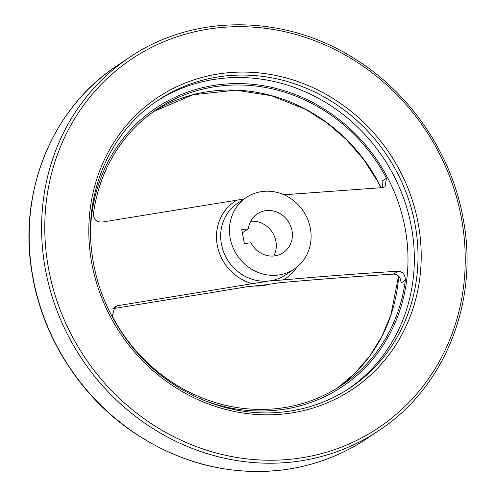<?xml version="1.0" encoding="UTF-8"?>
<svg xmlns="http://www.w3.org/2000/svg" width="496" height="496" viewBox="0 0 496 496"><rect width="100%" height="100%" fill="white"/><g stroke="black" fill="none" stroke-linecap="round" stroke-linejoin="round"><path stroke-width="0.74" d="M283.966 194.761L382.658 187.606L385.063 186.8L386.452 178.213A166.055 153.295 -123.7 0 0 157.344 108.971A166.055 153.295 -123.7 0 0 93.391 214.222C93.657 219.641 96.621 222.251 102.269 222.059L244.026 198.995M112.89 308.673L247.87 286.632L262.812 285.212L279.31 282.77C318.971 279.223 357.139 276.34 393.805 274.108C398.486 274.555 400.88 277.537 401.004 283.061L405.35 280.172C405.238 274.654 402.839 271.672 398.152 271.219C361.373 273.451 323.088 276.346 283.297 279.911L269.235 280.934L117.769 305.672L114.799 306.85L112.288 316.181A166.055 153.295 -123.7 0 0 279.236 408.326A166.055 153.295 -123.7 0 0 341.397 385.423A166.055 153.295 -123.7 0 0 405.35 280.172M278.027 275.082A43.084 39.773 -123.7 0 1 232.81 247.082A43.084 39.773 -123.7 0 1 246.407 197.414A43.084 39.773 -123.7 0 1 303.391 211.234A43.084 39.773 -123.7 0 1 294.159 269.142A43.084 39.773 -123.7 0 1 278.027 275.082M241.769 229.654L248.335 228.848A23.337 21.545 -123.7 0 1 257.35 213.85A23.337 21.545 -123.7 0 1 288.213 221.334A23.337 21.545 -123.7 0 1 283.216 252.7A23.337 21.545 -123.7 0 1 250.914 242.78L244.354 243.592L241.769 229.654M273.798 255.992A23.337 21.545 56.3 0 0 272.13 232.047A23.337 21.545 56.3 0 0 250.678 221.266M269.161 284.183A43.084 39.773 -123.7 0 1 261.944 285.795A43.084 39.773 -123.7 0 1 253.847 285.938M386.452 178.213L382.106 181.108L382.484 187.618M242.358 232.829L248.335 228.848M393.805 274.108L398.152 271.219M90.52 231.254A167.574 154.696 -123.7 0 1 241.713 83.619A167.574 154.696 -123.7 0 1 406.869 239.847A167.574 154.696 -123.7 0 1 279.372 409.894A167.574 154.696 -123.7 0 1 202.783 399.9M252.6 283.681A46.134 42.588 -123.7 0 1 217.279 245.266A46.134 42.588 -123.7 0 1 237.1 200.068M296.992 267.046A46.134 42.588 -123.7 0 1 283.297 279.911M265.862 284.71A43.084 39.773 -123.7 0 1 262.812 285.212A43.084 39.773 -123.7 0 1 259.154 285.485M294.159 269.142L285.367 274.995A43.084 39.773 -123.7 0 1 269.235 280.934A43.084 39.773 -123.7 0 1 224.018 252.935A43.084 39.773 -123.7 0 1 237.609 203.267L246.407 197.414M380.922 187.724L377.648 181.381L363.667 159.514L346.704 139.909L327.186 123.058L305.579 109.356L271.448 95.709L235.786 90.173L192.789 94.792L153.593 111.563A166.055 153.295 -123.7 0 1 381.126 187.705M398.679 276.154A166.055 153.295 -123.7 0 1 337.565 387.884L354.894 373.29L369.756 356.047L381.821 336.536L390.823 315.171L398.567 276.043M282.143 469.991A224.403 207.154 -123.7 0 1 46.63 324.161A224.403 207.154 -123.7 0 1 117.428 65.46C52.88 107.372 18.346 190.545 31.794 271.479C41.1 333.101 76.936 391.691 127.726 428.315C175.398 462.136 226.821 476.048 281.995 470.047C312.678 466.19 340.727 455.855 366.147 439.034A224.403 207.154 -123.7 0 1 282.143 469.991M294.55 461.726A224.403 207.154 -123.7 0 1 59.036 315.896A224.403 207.154 -123.7 0 1 129.834 57.195C193.403 13.814 283.458 14.037 352.941 57.666C410.229 92.38 452.216 154.169 463.45 220.292C478.814 302.566 444.348 388.108 378.56 430.776A224.403 207.154 -123.7 0 1 294.55 461.726M294.903 458.757A221.886 204.836 -123.7 0 1 56.302 157.765A221.886 204.836 -123.7 0 1 413.794 113.832A221.886 204.836 -123.7 0 1 294.903 458.757M286.545 413.658A175.417 161.932 -123.7 0 1 97.917 175.708A175.417 161.932 -123.7 0 1 380.537 140.982A175.417 161.932 -123.7 0 1 286.545 413.658M158.373 100.068A172.899 159.613 -123.7 0 1 387.054 155.527A172.899 159.613 -123.7 0 1 350.015 387.909C330.522 400.811 308.996 408.741 285.436 411.699C229.685 419.089 168.882 393.173 131.545 346.034C108.426 316.919 95.009 284.202 91.301 247.888C85.2 188.889 111.755 130.448 158.373 100.068M156.55 101.302A172.899 159.613 -123.7 0 1 383.383 157.976A172.899 159.613 -123.7 0 1 348.173 389.112M113.423 308.568L117.769 305.672M366.147 439.034L378.56 430.776M117.428 65.46L129.834 57.195"/></g></svg>
